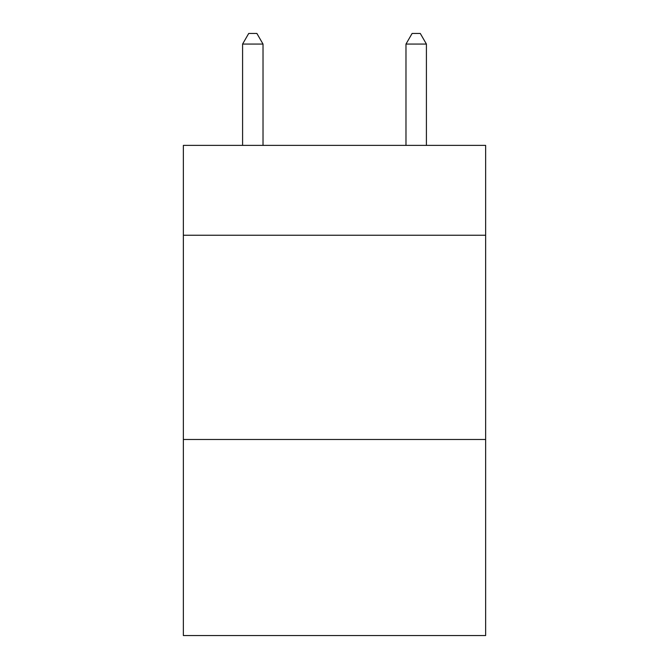 <?xml version="1.0" encoding="UTF-8"?>
<svg xmlns="http://www.w3.org/2000/svg" width="669" height="669" viewBox="0 0 669 669"><rect width="100%" height="100%" fill="white"/><g stroke="black" fill="none" stroke-linecap="round" stroke-linejoin="round"><path stroke-width="1" d="M485.635 235.237L485.635 145.374L183.365 145.374L183.365 235.237L485.635 235.237L485.635 635.55L183.365 635.55L183.365 235.237M485.635 439.483L183.365 439.483M263.017 145.374L263.017 44.07L242.588 44.07L242.588 145.374M242.588 44.07L248.717 33.45L256.888 33.45L263.017 44.07M426.412 145.374L426.412 44.07L405.983 44.07L405.983 145.374M405.983 44.07L412.112 33.45L420.283 33.45L426.412 44.07"/></g></svg>
